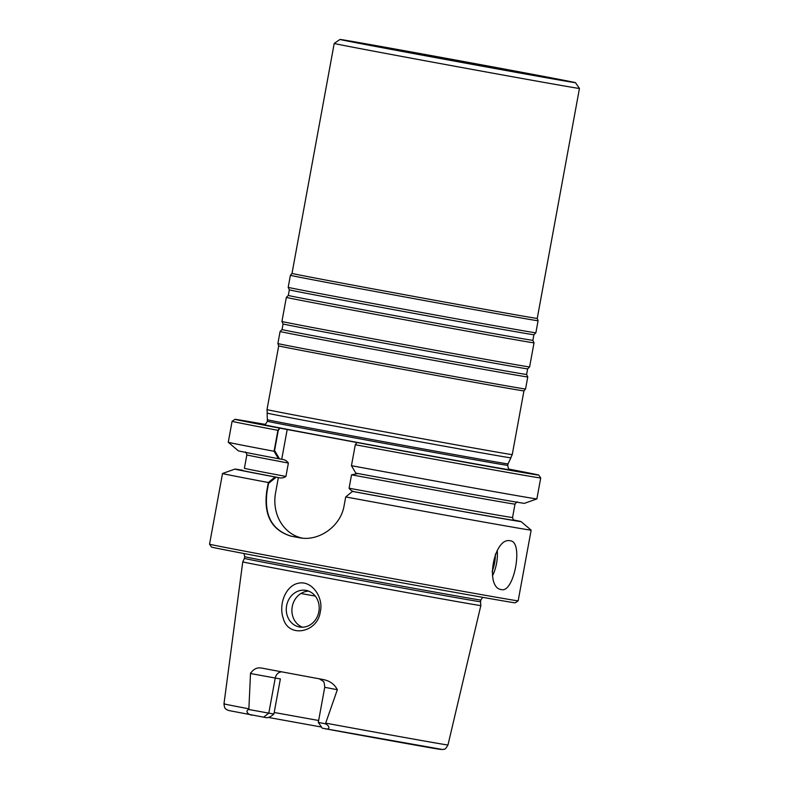 <?xml version="1.0" encoding="UTF-8"?>
<svg xmlns="http://www.w3.org/2000/svg" width="789" height="789" viewBox="0 0 789 789"><rect width="100%" height="100%" fill="white"/><g stroke="black" fill="none" stroke-linecap="round" stroke-linejoin="round"><path stroke-width="1.18" d="M318.864 611.692A18.591 16.401 -80.2 0 0 306.093 590.399A18.591 16.401 -80.2 0 0 305.915 590.369A18.591 16.401 -80.2 0 0 286.585 605.883A18.591 16.401 -80.2 0 0 299.564 626.999A18.591 16.401 -80.2 0 0 318.864 611.692A18.591 16.401 -80.2 0 0 306.093 590.399A18.591 16.401 -80.2 0 0 305.915 590.369A18.591 16.401 -80.2 0 0 286.585 605.883A18.591 16.401 -80.2 0 0 299.564 626.999A18.591 16.401 -80.2 0 0 318.864 611.692M299.978 537.832L299.928 537.822A156.143 0.819 -169.6 0 1 291.338 536.224L302.66 538.187A39.657 34.982 99.8 0 1 275.568 492.8L278.369 477.562L276.16 477.177A143.243 0.75 -169.6 0 1 237.134 469.485A143.243 0.75 -169.6 0 1 242.499 470.264M279.927 428.151L278.27 430.38L274.582 450.48L279.513 458.892L281.722 459.277L287.206 429.413L279.927 428.151A153.668 0.809 -169.6 0 1 235.714 419.462A153.668 0.809 -169.6 0 1 264.7 424.304A154.407 0.809 10.4 0 0 234.984 419.324A154.407 0.809 10.4 0 0 279.562 428.092L277.915 430.321L274.069 451.269A156.893 0.819 -169.6 0 1 228.258 442.274A156.893 0.819 -169.6 0 1 228.258 442.264L238.298 450.805A145.472 0.759 -169.6 0 0 278.428 458.705L281.722 459.277C284.582 459.523 286.801 460.776 288.379 463.044L285.914 476.448C283.646 477.986 281.131 478.361 278.369 477.562L275.065 476.99A145.472 0.759 -169.6 0 1 234.944 469.08A145.472 0.759 -169.6 0 1 242.598 470.244M509.181 469.169A153.668 0.809 -169.6 0 1 537.999 474.939A153.668 0.809 -169.6 0 1 357.299 442.58L279.562 428.092M513.609 520.02A143.243 0.75 -169.6 0 1 518.906 521.194A143.243 0.75 -169.6 0 1 353.531 491.606L355.74 491.981C352.88 491.734 350.661 490.482 349.093 488.223L351.549 474.82L357.94 473.538L351.549 474.82L349.093 488.223C350.661 490.482 352.88 491.734 355.74 491.981L352.446 491.419L345.71 496.932L344.103 505.69C340.631 526.835 318.243 541.649 299.583 537.763A156.893 0.819 -169.6 0 1 290.993 536.165L302.66 538.187A39.657 34.982 99.8 0 1 275.568 492.8L278.369 477.562C281.131 478.361 283.646 477.986 285.914 476.448A136.319 0.71 -169.6 0 1 244.393 468.301A136.319 0.71 -169.6 0 0 285.914 476.448L288.379 463.044A136.319 0.71 -169.6 0 1 246.849 454.898C246.138 452.501 245.616 451.584 245.271 452.136C245.616 451.584 246.138 452.501 246.849 454.898L244.393 468.301L246.849 454.898A136.319 0.71 -169.6 0 0 288.379 463.044C286.801 460.776 284.582 459.523 281.722 459.277L287.206 429.413L356.934 442.521A154.407 0.809 10.4 0 0 538.729 475.067A154.407 0.809 10.4 0 0 509.171 469.159M291.338 536.224C272.008 530.267 263.93 515.296 267.086 491.33L266.731 491.261C263.556 515.207 271.643 530.169 290.993 536.165M276.16 477.177L268.536 483.42L267.086 491.33M302.434 627.206A18.591 16.401 99.8 0 1 292.216 606.859A18.591 16.401 99.8 0 1 308.686 591.139A18.591 16.401 99.8 0 0 292.216 606.859A18.591 16.401 99.8 0 0 302.434 627.206M493.806 461.585A122.187 0.641 -169.6 0 1 358.64 437.096A122.187 0.641 -169.6 0 1 267.658 419.768L267.392 421.247A122.187 0.641 10.4 0 0 358.285 438.556A122.187 0.641 10.4 0 0 493.529 463.054A122.187 0.641 10.4 0 0 507.751 465.362C508.491 470.944 509.901 468.873 510.394 469.82C509.901 468.873 508.491 470.944 507.751 465.362A122.187 0.641 10.4 0 1 493.529 463.054A122.187 0.641 10.4 0 1 358.285 438.556A122.187 0.641 10.4 0 1 267.392 421.247C264.719 426.198 264.137 423.762 263.339 424.472C264.137 423.762 264.719 426.198 267.392 421.247L267.126 413.091A123.922 0.651 10.4 0 0 359.389 430.666A123.922 0.651 10.4 0 0 496.478 455.49A123.922 0.651 10.4 0 0 510.897 457.827L508.027 463.883A122.187 0.641 -169.6 0 1 493.806 461.585M513.531 519.971A145.472 0.759 -169.6 0 1 521.105 521.598L531.135 530.139A156.893 0.819 -169.6 0 1 531.145 530.149L518.166 600.823A156.893 0.819 -169.6 0 1 499.91 597.865A156.893 0.819 -169.6 0 1 326.646 566.482A156.893 0.819 -169.6 0 1 209.549 544.183L222.518 473.508A156.893 0.819 -169.6 0 1 222.528 473.499L234.944 469.08M510.384 540.82C494.013 536.451 484.485 587.913 501.36 589.561L501.429 589.58C514.083 593.279 523.64 541.787 510.453 540.83L510.384 540.82M531.145 530.149A156.893 0.819 -169.6 0 1 512.88 527.19A156.893 0.819 -169.6 0 1 345.71 496.932M275.065 476.99L268.339 482.513L266.731 491.261M268.339 482.513A156.893 0.819 -169.6 0 1 222.518 473.508M274.069 451.269L278.428 458.705M234.984 419.324L232.104 421.316A156.893 0.819 10.4 0 0 232.094 421.316A156.893 0.819 10.4 0 0 277.915 430.321M521.105 521.598A145.472 0.759 -169.6 0 1 352.446 491.419M524.458 503.333A145.472 0.759 -169.6 0 1 355.8 473.134L351.45 465.688A156.893 0.819 -169.6 0 0 536.865 498.914A156.893 0.819 -169.6 0 1 536.865 498.914L524.458 503.333M351.45 465.688L355.287 444.749A156.893 0.819 10.4 0 0 540.721 477.956L536.875 498.904M252.411 715.189C247.519 714.834 245.004 710.465 248.9 709.528L248.88 708.818A113.872 0.592 -169.6 0 1 245.576 708.187A113.872 0.592 -169.6 0 1 223.977 703.867C224.599 709.814 226.078 708.68 226.502 709.548L228.948 710.564L266.692 717.753C268.941 717.566 271.347 716.323 273.901 714.025L280.381 678.925L275.243 678.037L268.802 713.138L273.901 714.025M248.9 709.528L268.802 713.138L263.605 717.211M248.88 708.818L250.507 673.52C253.289 669.141 256.918 667.307 261.376 668.017L261.337 668.007M325.206 728.76C329.477 730.111 330.571 726.422 325.443 723.799L318.292 722.408L322.277 728.188L442.698 749.54C444.039 748.495 444.306 751.414 447.974 744.974L480.836 605.558A121.023 0.631 -169.6 0 1 466.753 603.279A121.023 0.631 -169.6 0 1 265.725 566.463A121.023 0.631 -169.6 0 1 242.765 561.867L223.977 703.867A113.872 0.592 -169.6 0 1 224.964 703.966M323.589 679.615L323.5 679.595A115.993 0.611 -169.6 0 1 261.376 668.017M323.5 679.595C329.92 680.917 334.536 684.29 337.347 689.704L325.443 723.799M281.693 671.834A7.436 6.559 99.8 0 0 275.243 678.037L250.507 673.52L250.606 672.839M283.281 618.398C278.349 604.621 285.579 585.339 298.844 583.13C312.119 580.487 323.875 597.746 320.255 611.978C317.602 632.551 288.537 638.597 283.281 618.398M243.939 553.523L244.728 556.679A120.036 0.631 -169.6 0 0 334.013 573.692A120.036 0.631 -169.6 0 0 466.881 597.756A120.036 0.631 -169.6 0 0 480.846 600.015L480.531 601.741A120.036 0.631 -169.6 0 1 466.565 599.482A120.036 0.631 -169.6 0 1 333.698 575.418A120.036 0.631 -169.6 0 1 244.412 558.405L242.765 561.867M518.166 600.823L515.286 602.816A154.407 0.809 -169.6 0 1 497.317 599.896A154.407 0.809 -169.6 0 1 326.784 569.017A154.407 0.809 -169.6 0 1 211.541 547.073L209.549 544.183M318.292 722.408L324.733 687.308C324.387 683.106 323.865 681.085 323.155 681.232L319.239 678.767M355.287 444.749L356.934 442.521M510.71 457.827L512.248 454.592A124.672 0.651 -169.6 0 1 497.741 452.245A124.672 0.651 -169.6 0 1 359.833 427.263A124.672 0.651 -169.6 0 1 267.007 409.58L267.293 413.16M512.248 454.592L523.945 390.88A124.672 0.651 -169.6 0 1 523.945 390.89A124.672 0.651 -169.6 0 1 509.438 388.533A124.672 0.651 -169.6 0 1 371.619 363.571A124.672 0.651 -169.6 0 1 278.704 345.878L267.007 409.58M523.945 390.89L525.553 388.997A125.905 0.661 -169.6 0 1 510.897 386.62A125.905 0.661 -169.6 0 1 371.708 361.411A125.905 0.661 -169.6 0 1 277.876 343.54L278.704 345.878M526.608 374.44A124.327 0.651 -169.6 0 1 512.14 372.102A124.327 0.651 -169.6 0 1 374.311 347.13A124.327 0.651 -169.6 0 1 282.048 329.555L283.073 323.963A124.327 0.651 -169.6 0 0 375.771 341.617A124.327 0.651 -169.6 0 0 513.166 366.51A124.327 0.651 -169.6 0 0 527.634 368.857L526.608 374.44L527.762 376.945A125.905 0.661 -169.6 0 1 527.762 376.955A125.905 0.661 -169.6 0 1 513.106 374.578A125.905 0.661 -169.6 0 1 373.739 349.33A125.905 0.661 -169.6 0 1 280.085 331.498A125.905 0.661 -169.6 0 1 280.085 331.488L277.876 343.54M527.634 368.857L529.597 366.915A125.905 0.661 -169.6 0 1 529.597 366.915A125.905 0.661 -169.6 0 1 514.951 364.538A125.905 0.661 -169.6 0 1 375.801 339.339A125.905 0.661 -169.6 0 1 281.929 321.458L283.073 323.963M532.871 340.315A124.327 0.651 -169.6 0 1 518.403 337.968A124.327 0.651 -169.6 0 1 380.574 313.006A124.327 0.651 -169.6 0 1 288.31 295.431L289.336 289.839A124.327 0.651 -169.6 0 0 382.034 307.493A124.327 0.651 -169.6 0 0 519.428 332.376A124.327 0.651 -169.6 0 0 533.897 334.723L532.871 340.315L534.025 342.82A125.905 0.661 -169.6 0 1 519.369 340.453A125.905 0.661 -169.6 0 1 380.002 315.206A125.905 0.661 -169.6 0 1 286.348 297.364L281.929 321.458M575.467 82.667A119.711 0.631 -169.6 0 1 561.541 80.419A119.711 0.631 -169.6 0 1 428.733 56.364A119.711 0.631 -169.6 0 1 339.98 39.45A119.711 0.631 -169.6 0 1 457.837 60.447A119.711 0.631 -169.6 0 1 575.467 82.667L579.451 88.437A124.672 0.651 -169.6 0 1 579.451 88.447L537.25 318.401L538.078 320.738L535.869 332.78A125.905 0.661 -169.6 0 1 535.869 332.79A125.905 0.661 -169.6 0 1 521.213 330.413A125.905 0.661 -169.6 0 1 382.063 305.205A125.905 0.661 -169.6 0 1 288.192 287.334A125.905 0.661 -169.6 0 1 288.192 287.324L289.336 289.839M538.078 320.738A125.905 0.661 -169.6 0 1 523.423 318.361A125.905 0.661 -169.6 0 1 384.056 293.123A125.905 0.661 -169.6 0 1 290.401 275.282L288.192 287.324M537.25 318.401A124.672 0.651 -169.6 0 1 522.732 316.054A124.672 0.651 -169.6 0 1 384.746 291.062A124.672 0.651 -169.6 0 1 292.009 273.398A124.672 0.651 -169.6 0 1 292.009 273.388L290.401 275.282M579.451 88.447A124.672 0.651 -169.6 0 1 564.944 86.09A124.672 0.651 -169.6 0 1 426.948 61.098A124.672 0.651 -169.6 0 1 334.211 43.434L292.009 273.398M544.44 77.233A99.996 0.523 -169.6 0 1 434.206 57.262A99.996 0.523 -169.6 0 1 359.38 43.02A99.996 0.523 -169.6 0 1 457.817 60.546A99.996 0.523 -169.6 0 1 556.067 79.117A99.996 0.523 -169.6 0 1 544.44 77.233M300.925 593.506A99.138 0.523 -169.6 0 1 315.284 596.099A99.138 0.523 -169.6 0 0 300.925 593.506M278.339 477.552A138.795 0.73 -169.6 0 1 242.016 470.323A138.795 0.73 -169.6 0 0 278.339 477.552M263.447 424.482A126.151 0.661 10.4 0 0 386.738 447.846A126.151 0.661 10.4 0 0 510.286 469.79A126.151 0.661 10.4 0 1 386.738 447.846A126.151 0.661 10.4 0 1 263.447 424.482M514.043 520.247A138.795 0.73 -169.6 0 1 355.711 491.981A138.795 0.73 -169.6 0 0 514.043 520.247M512.544 517.515A136.319 0.71 -169.6 0 1 349.093 488.223A136.319 0.71 -169.6 0 0 512.544 517.515C513.254 519.902 513.777 520.829 514.122 520.276C513.777 520.829 513.254 519.902 512.544 517.515L515.01 504.112A136.319 0.71 -169.6 0 1 351.549 474.82A136.319 0.71 -169.6 0 0 515.01 504.112C516.519 502.129 517.337 501.449 517.466 502.09C517.337 501.449 516.519 502.129 515.01 504.112L512.544 517.515M495.374 554.203A23.295 10.977 -79.4 0 1 492.099 571.69A23.295 10.977 -79.4 0 0 495.374 554.203M497.228 550.525A24.784 11.677 -79.4 0 1 492.514 575.783A24.784 11.677 -79.4 0 0 497.228 550.525M268.497 717.467L321.478 727.034L268.497 717.467M274.227 712.487L318.648 720.505M447.974 744.974A113.872 0.592 -169.6 0 1 325.699 723.138M440.893 749.382A107.935 0.562 -169.6 0 1 325.265 728.77M337.347 689.704L324.733 687.308M508.027 463.883L507.751 465.362L508.027 463.883M267.244 412.45L267.126 413.091M511.016 457.186L510.897 457.827M232.094 421.316L228.258 442.264M480.531 601.741L480.836 605.558M244.728 556.679L244.412 558.405M480.846 600.015L482.7 597.342M538.729 475.067L540.721 477.956M527.762 376.955L525.553 388.997M282.048 329.555L280.085 331.488M534.025 342.82L529.606 366.915M288.31 295.431L286.348 297.364M533.897 334.723L535.869 332.79M339.98 39.45L334.211 43.434"/></g></svg>
